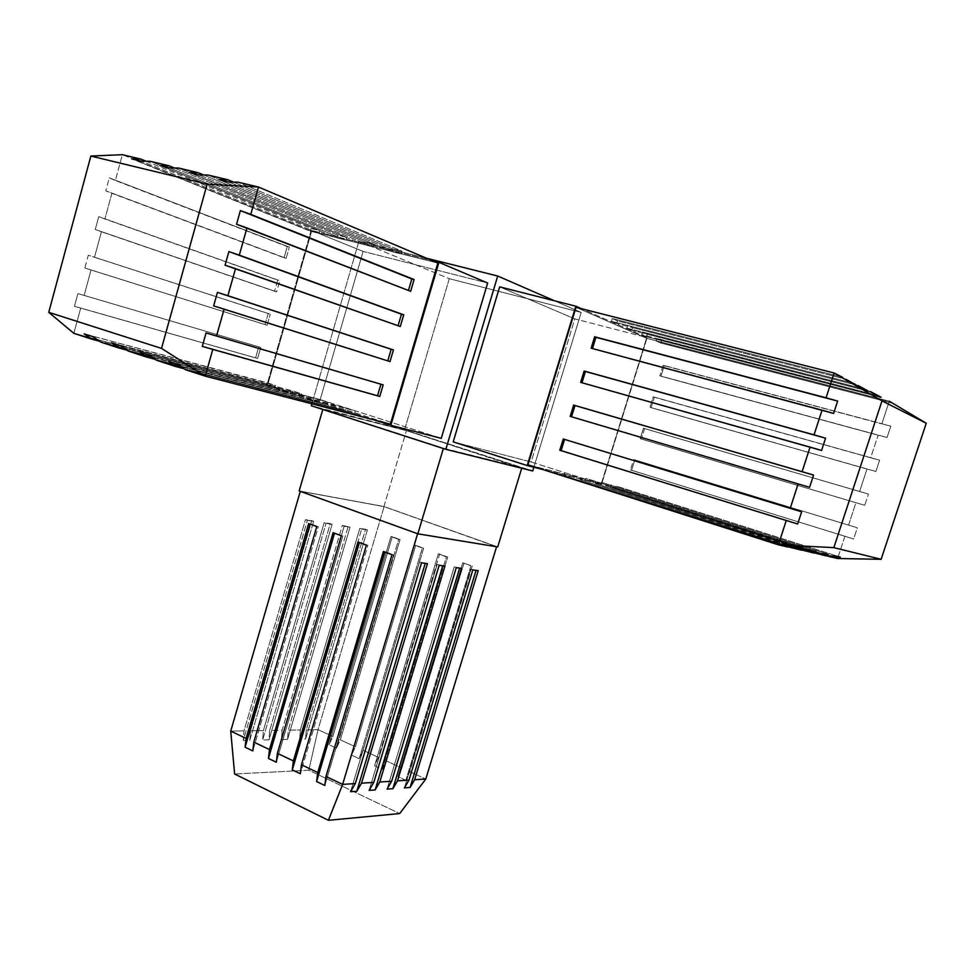 <?xml version="1.0" encoding="UTF-8"?>
<svg xmlns="http://www.w3.org/2000/svg" width="975" height="975" viewBox="0 0 975 975"><rect width="100%" height="100%" fill="white"/><g stroke="black" fill="none" stroke-linecap="round" stroke-linejoin="round"><path stroke-width="0.73" stroke-dasharray="4.88 3.66" d="M404.564 429.78L311.317 405.758L404.564 429.78L532.728 470.974L404.564 429.78L449.292 278.692L581.197 312.439L554.507 300.788L581.197 312.439L449.292 278.692L358.885 241.312L311.89 403.808L358.885 241.312L426.416 258.192L358.885 241.312L449.292 278.692L404.564 429.78M406.404 430.658L322.883 409.171L443.454 448.195L521.844 467.768L406.404 430.658L322.798 409.476L443.357 448.524L521.71 468.219L406.404 430.658L383.931 506.5L299.167 490.937L383.931 506.5L497.713 546.926L383.931 506.5L406.404 430.658M533.873 467.244L581.197 312.439L533.873 467.244M320.19 399.592L363.102 251.416L487.646 283.018L363.102 251.416L311.123 230.319L432.132 260.618L311.123 230.319L266.797 385.454L374.315 420.006L266.797 385.454L311.123 230.319L363.102 251.416L320.19 399.592L266.797 385.454L320.19 399.592L441.248 438.348L320.19 399.592M531.119 461.979L453.204 441.87L531.119 461.979L601.526 484.38L542.368 469.389L601.526 484.38L647.132 337.618L581.539 308.722L647.132 337.618L574.811 318.886L531.119 461.979L601.526 484.38L647.132 337.618L574.811 318.886L499.651 286.857L574.811 318.886L531.119 461.979M601.392 483.454L527.938 464.783L601.392 483.454L837.586 558.517L601.392 483.454L646.51 338.288L601.392 483.454M576.006 307.308L646.51 338.288L889.285 401.212L881.814 423.918L664.231 365.71L660.953 376.204L878.109 435.203L870.675 457.799L654.383 397.227L651.117 407.684L866.982 469.036L859.597 491.534L644.572 428.622L641.318 439.03L855.916 502.71L848.567 525.098L634.81 459.871L631.568 470.242L844.898 536.238L837.586 558.517L844.898 536.238L853.661 538.98L857.342 527.792L848.567 525.098L855.916 502.71L864.74 505.306L868.445 494.069L859.597 491.534L866.982 469.036L875.891 471.473L879.608 460.188L870.675 457.799L878.109 435.203L887.079 437.495L890.809 426.148L881.814 423.918L889.285 401.212L646.51 338.288L576.006 307.308M610.557 487.317L825.74 555.774L610.557 487.317L611.349 484.794L610.557 487.317L615.444 488.548L610.557 487.317M814.722 552.971L595.542 483.527L813.455 552.935L595.542 483.527L596.347 480.967L595.542 483.527L814.722 552.971M802.035 550.034L580.015 479.602L800.719 549.985L580.015 479.602L580.82 476.994L580.015 479.602L802.035 550.034M788.86 546.975L563.928 475.544L787.495 546.926L563.928 475.544L564.757 472.887L563.928 475.544L788.86 546.975M826.958 555.811L615.444 488.548L826.958 555.811M878.243 395.57L656.931 338.41L661.611 340.494L881.095 397.252L661.611 340.494L660.806 343.054L661.611 340.494L656.931 338.41L878.243 395.57M842.595 377.325L612.276 318.557L617.467 320.86L845.788 379.214L617.467 320.86L616.639 323.554L617.467 320.86L612.276 318.557L842.595 377.325M854.929 383.638L627.681 325.406L632.69 327.637L858 385.454L632.69 327.637L631.873 330.281L632.69 327.637L627.681 325.406L854.929 383.638M866.812 389.72L642.562 332.024L647.4 334.169L869.761 391.462L647.4 334.169L646.583 336.777L647.4 334.169L642.562 332.024L866.812 389.72M570.156 474.264L569.339 476.909L570.156 474.264L803.01 548.328L570.156 474.264M586.048 478.335L585.244 480.919L586.048 478.335L815.917 551.35L586.048 478.335M601.392 482.247L600.6 484.807L601.392 482.247L828.348 554.275L601.392 482.247M616.224 486.05L615.444 488.548L616.224 486.05L840.328 557.078L616.224 486.05M611.447 321.275L612.276 318.557L611.447 321.275L616.639 323.554L856.245 385.052L616.639 323.554L611.447 321.275L852.138 382.956L611.447 321.275M626.864 328.075L627.681 325.406L626.864 328.075L631.873 330.281L868.286 391.194L631.873 330.281L626.864 328.075L864.338 389.183L626.864 328.075M641.745 334.644L642.562 332.024L641.745 334.644L646.583 336.777L879.877 397.117L646.583 336.777L641.745 334.644L876.074 395.168L641.745 334.644M656.138 340.982L656.931 338.41L656.138 340.982L660.806 343.054L891.053 402.821L660.806 343.054L656.138 340.982L887.384 400.944L656.138 340.982M633.677 459.542L634.81 459.871L631.568 470.242L630.435 469.926L853.661 538.98L630.435 469.926L853.661 538.98L857.342 527.792L633.677 459.542L630.435 469.926L633.677 459.542L857.342 527.792L633.677 459.542M643.451 428.244L644.572 428.622L641.318 439.03L640.197 438.677L864.74 505.306L640.197 438.677L864.74 505.306L868.445 494.069L643.451 428.244L640.197 438.677L643.451 428.244L868.445 494.069L643.451 428.244M653.274 396.813L654.383 397.227L651.117 407.684L866.982 469.036L649.996 407.282L875.891 471.473L879.608 460.188L653.274 396.813L649.996 407.282L653.274 396.813L879.608 460.188L653.274 396.813M663.134 365.247L664.231 365.71L660.953 376.204L878.109 435.203L659.843 375.765L887.079 437.495L890.809 426.148L663.134 365.247L659.843 375.765L663.134 365.247L890.809 426.148L663.134 365.247M564.574 439.408L801.633 511.814L564.574 439.408M571.508 416.8L809.591 487.329L571.508 416.8M581.953 382.834L821.572 450.474L581.953 382.834M592.434 348.709L833.625 413.437L592.434 348.709M384.101 506.634L300.312 491.254L417.629 533.642L496.628 546.609L384.101 506.634L318.033 729.666L306.296 729.861L365.552 529.279L359.824 528.365L300.361 729.958L288.271 730.153L348.173 526.5L342.274 525.549L282.141 730.263L269.673 730.47L330.257 523.624L324.163 522.649L263.372 730.568L250.502 730.787L311.756 520.65L305.48 519.651L243.994 730.897L230.734 731.116L243.994 730.897L243.275 740.464L249.795 740.305L250.502 730.787L263.372 730.568L262.665 740.001L268.978 739.842L269.673 730.47L282.141 730.263L281.458 739.537L287.576 739.391L288.271 730.153L300.361 729.958L299.678 739.099L305.626 738.953L306.296 729.861L318.033 729.666L384.101 506.634L496.592 546.731L417.629 533.642L300.312 491.254L384.101 506.634M464.003 563.014L401.883 768.081L386.197 760.89L447.683 557.042L439.628 554.092L378.446 757.343L363.041 750.287L423.625 548.23L415.716 545.33L355.436 746.801L340.324 739.879L400.018 539.577L392.267 536.737L332.865 736.466L318.033 729.666L308.807 770.226L234.622 773.979L308.807 770.226L399.689 813.564L308.807 770.226L318.033 729.666L332.865 736.466L329.038 744.742L336.485 748.191L340.324 739.879L355.436 746.801L351.585 755.162L359.178 758.684L363.041 750.287L378.446 757.343L374.571 765.789L382.31 769.372L386.197 760.89L401.883 768.081L397.983 776.624L405.868 780.268L409.78 771.7L472.217 566.024L462.723 562.831L472.217 566.024L409.78 771.7L425.783 779.025L409.78 771.7L405.868 780.268L470.937 565.841L472.217 566.024L462.723 562.831L397.983 776.624L401.883 768.081L464.003 563.014M313.645 521.357L305.48 519.651L307.381 520.357L305.48 519.651L243.994 730.897L243.275 740.464L307.381 520.357L243.275 740.464L249.795 740.305L313.645 521.357L307.381 520.357L313.645 521.357L311.756 520.65L250.502 730.787L249.795 740.305L313.645 521.357M332.122 524.318L324.163 522.649L326.04 523.343L324.163 522.649L263.372 730.568L262.665 740.001L326.04 523.343L262.665 740.001L268.978 739.842L332.122 524.318L326.04 523.343L332.122 524.318L330.257 523.624L269.673 730.47L268.978 739.842L332.122 524.318M350.025 527.183L342.274 525.549L344.138 526.244L342.274 525.549L282.141 730.263L281.458 739.537L344.138 526.244L281.458 739.537L287.576 739.391L350.025 527.183L344.138 526.244L350.025 527.183L348.173 526.5L288.271 730.153L287.576 739.391L350.025 527.183M367.392 529.961L359.824 528.365L361.676 529.047L359.824 528.365L300.361 729.958L299.678 739.099L361.676 529.047L299.678 739.099L305.626 738.953L367.392 529.961L361.676 529.047L367.392 529.961L365.552 529.279L306.296 729.861L305.626 738.953L367.392 529.961M419.433 562.087L427.452 563.672L419.433 562.087L350.586 791.712L419.433 562.087M437.117 564.525L444.929 566.085L437.117 564.525L369.111 790.396L437.117 564.525M454.228 566.889L461.833 568.401L454.228 566.889L387.051 789.116L454.228 566.889M470.803 569.168L478.213 570.655L470.803 569.168L404.418 787.873L470.803 569.168M398.69 539.37L390.938 536.53L392.267 536.737L332.865 736.466L329.038 744.742L390.938 536.53L329.038 744.742L336.485 748.191L398.69 539.37L390.938 536.53L400.018 539.577L340.324 739.879L336.485 748.191L398.69 539.37M422.309 548.035L414.412 545.135L415.716 545.33L355.436 746.801L351.585 755.162L414.412 545.135L351.585 755.162L359.178 758.684L422.309 548.035L414.412 545.135L423.625 548.23L363.041 750.287L359.178 758.684L422.309 548.035M446.392 556.847L438.336 553.898L439.628 554.092L378.446 757.343L374.571 765.789L438.336 553.898L374.571 765.789L382.31 769.372L446.392 556.847L438.336 553.898L447.683 557.042L386.197 760.89L382.31 769.372L446.392 556.847M405.868 780.268L397.983 776.624L462.723 562.831L470.937 565.841L405.868 780.268M310.221 523.819L318.277 526.829L316.753 526.585L318.277 526.829L252.817 750.933L318.277 526.829L310.221 523.819M334.608 532.923L342.834 535.994L341.323 535.763L342.834 535.994L276.327 762.218L342.834 535.994L334.608 532.923M359.495 542.222L367.892 545.354L366.393 545.135L367.892 545.354L300.312 773.736L367.892 545.354L359.495 542.222M384.906 551.704L393.473 554.909L391.999 554.702L393.473 554.909L324.797 785.484L393.473 554.909L384.906 551.704M267.711 384.808L311.561 231.368L437.885 263.055L311.561 231.368L267.711 384.808L73.844 333.328L80.718 308.039L255.608 357.849L258.753 346.82L84.143 295.413L91.041 270.002L265.054 324.638L268.21 313.56L94.49 257.303L101.424 231.77L274.548 291.281L277.717 280.154L104.898 219.009L111.869 193.33L284.078 257.778L287.259 246.59L115.355 180.497L122.363 154.696L311.561 231.368L122.363 154.696L115.355 180.497L109.273 177.864L105.763 190.795L111.869 193.33L104.898 219.009L98.755 216.645L95.27 229.503L101.424 231.77L94.49 257.303L88.298 255.218L84.837 268.015L91.041 270.002L84.143 295.413L77.89 293.597L74.441 306.321L80.718 308.039L73.844 333.328L267.711 384.808L390.366 424.174L267.711 384.808M345.369 410.792L184.129 368.721L345.369 410.792L346.162 408.05L345.369 410.792L354.473 413.717L345.369 410.792M156.5 360.263L327.308 404.978L155.183 359.312L318.398 402.127L319.191 399.409L318.398 402.127L327.308 404.978L156.5 360.263M128.249 351.061L300.739 396.447L126.957 350.147L292.037 393.644L292.805 390.963L292.037 393.644L300.739 396.447L128.249 351.061M100.705 342.079L274.755 388.099L99.45 341.201L266.236 385.357L266.992 382.7L266.236 385.357L274.755 388.099L100.705 342.079M185.482 369.708L354.473 413.717L185.482 369.708M233.512 182.118L392.596 248.82L401.98 251.16L237.973 182.154L401.98 251.16L401.164 253.975L401.98 251.16L392.596 248.82L233.512 182.118M146.055 161.216L311.062 228.467L319.837 230.648L150.162 161.302L319.837 230.648L319.057 233.378L319.837 230.648L311.062 228.467L146.055 161.216M174.464 168.005L337.63 235.097L346.6 237.339L178.681 168.078L346.6 237.339L345.808 240.082L346.6 237.339L337.63 235.097L174.464 168.005M203.604 174.976L364.808 241.873L373.986 244.164L207.943 175.025L373.986 244.164L373.181 246.955L373.986 244.164L364.808 241.873L203.604 174.976M286.138 258.314L284.078 257.778L287.259 246.59L289.319 247.126L109.273 177.864L289.319 247.126L109.273 177.864L105.763 190.795L286.138 258.314L289.319 247.126L286.138 258.314L284.078 257.778L105.763 190.795L286.138 258.314M276.595 291.854L274.548 291.281L277.717 280.154L279.764 280.715L98.755 216.645L279.764 280.715L98.755 216.645L95.27 229.503L276.595 291.854L279.764 280.715L276.595 291.854L95.27 229.503L276.595 291.854M267.089 325.236L265.054 324.638L268.21 313.56L270.246 314.145L88.298 255.218L270.246 314.145L88.298 255.218L84.837 268.015L267.089 325.236L270.246 314.145L267.089 325.236L84.837 268.015L267.089 325.236M257.632 358.471L255.608 357.849L258.753 346.82L260.776 347.429L77.89 293.597L260.776 347.429L77.89 293.597L74.441 306.321L257.632 358.471L260.776 347.429L257.632 358.471L74.441 306.321L257.632 358.471M408.44 290.452L236.547 224.25L408.44 290.452M398.08 325.735L225.067 265.188L398.08 325.735M387.77 360.872L213.647 305.894L387.77 360.872M380.92 384.187L206.054 332.926L380.92 384.187M275.511 385.43L274.755 388.099L275.511 385.43L266.992 382.7L84.143 333.864L275.511 385.43M301.519 393.754L300.739 396.447L301.519 393.754L292.805 390.963L111.528 342.749L301.519 393.754M328.1 402.261L327.308 404.978L328.1 402.261L319.191 399.409L139.62 351.878L328.1 402.261M355.278 410.962L354.473 413.717L355.278 410.962L346.162 408.05L168.443 361.225L355.278 410.962M310.282 231.173L311.062 228.467L310.282 231.173L319.057 233.378L141.131 161.107L319.057 233.378L310.282 231.173L131.783 158.888L310.282 231.173M336.85 237.839L337.63 235.097L336.85 237.839L345.808 240.082L169.699 167.919L345.808 240.082L336.85 237.839L160.119 165.64L336.85 237.839M364.004 244.652L364.808 241.873L364.004 244.652L373.181 246.955L199.022 174.915L373.181 246.955L364.004 244.652L189.187 172.563L364.004 244.652M391.779 251.623L392.596 248.82L391.779 251.623L401.164 253.975L229.113 182.081L401.164 253.975L391.779 251.623L219.022 179.68L391.779 251.623"/><path stroke-width="1.46" d="M532.728 470.974L445.831 449.329L497.701 276.022L445.831 449.329L311.317 405.758L445.831 449.329L532.728 470.974L533.873 467.244L532.728 470.974M311.89 403.808L311.317 405.758L311.89 403.808M426.416 258.192L497.701 276.022L426.416 258.192M487.646 283.018L441.248 438.348L390.829 425.319L438.921 262.324L432.132 260.618L438.921 262.324L487.646 283.018L438.921 262.324L390.829 425.319L441.248 438.348L487.646 283.018M554.507 300.788L497.701 276.022L554.507 300.788M453.204 441.87L499.651 286.857L575.847 306.211L527.207 465.55L575.847 306.211L499.651 286.857L453.204 441.87L527.207 465.55L542.368 469.389L527.207 465.55L453.204 441.87M581.539 308.722L575.847 306.211L581.539 308.722M527.938 464.783L576.006 307.308L527.938 464.783L778.379 544.818L527.938 464.783M825.74 555.774L814.722 552.971L825.74 555.774L840.328 557.078L829.725 556.701L826.958 555.811L837.586 558.517L829.725 556.701L840.328 557.078L836.392 556.152L825.74 555.774M813.455 552.935L802.035 550.034L813.455 552.935L828.348 554.275L813.455 552.935M800.719 549.985L788.86 546.975L800.719 549.985L815.917 551.35L800.719 549.985M787.495 546.926L778.379 544.818L786.264 520.492L559.796 450.243L563.258 439.006L790.213 508.341L798.135 483.905L570.192 416.386L573.666 405.088L802.096 471.681L810.067 447.111L580.649 382.371L584.135 371.024L814.04 434.838L822.047 410.146L591.143 348.197L594.64 336.789L826.057 397.8L834.1 372.986L576.006 307.308L834.1 372.986L842.595 377.325L834.1 372.986L826.057 397.8L837.635 401.078L833.625 413.437L822.047 410.146L814.04 434.838L825.581 438.177L821.572 450.474L810.067 447.111L802.096 471.681L813.577 475.093L809.591 487.329L798.135 483.905L790.213 508.341L801.633 511.814L797.672 523.989L786.264 520.492L778.379 544.818L833.832 547.633L881.997 400.859L834.1 372.986L881.997 400.859L926.25 423.26L881.997 400.859L833.832 547.633L778.379 544.818L787.495 546.926L798.61 547.292L803.01 548.328L791.944 547.95L803.01 548.328L798.61 547.292L787.495 546.926M881.095 397.252L870.663 391.694L881.095 397.252M845.788 379.214L856.245 385.052L845.788 379.214M858 385.454L868.286 391.194L858 385.454M869.761 391.462L879.877 397.117L869.761 391.462M881.12 559.297L833.832 547.633L881.12 559.297L926.25 423.26L889.285 401.212L926.25 423.26L881.12 559.297L837.586 558.517L881.12 559.297M561.125 450.621L559.796 450.243L563.258 439.006L801.633 511.814L797.672 523.989L561.125 450.621L564.574 439.408L561.125 450.621L559.796 450.243L797.672 523.989L561.125 450.621M571.521 416.776L574.982 405.527L573.666 405.088L813.577 475.093L574.982 405.527L571.521 416.776M570.192 416.386L573.666 405.088L813.577 475.093L809.591 487.329L570.192 416.386M581.977 382.748L585.439 371.499L584.135 371.024L825.581 438.177L585.439 371.499L581.977 382.748M580.649 382.371L584.135 371.024L825.581 438.177L821.572 450.474L580.649 382.371M592.483 348.55L595.932 337.326L594.64 336.789L837.635 401.078L595.932 337.326L592.483 348.55M591.143 348.197L594.64 336.789L837.635 401.078L833.625 413.437L591.143 348.197M322.798 409.476L299.167 490.937L417.848 533.825L299.167 490.937L322.798 409.476M521.71 468.219L497.713 546.926L417.848 533.825L443.357 448.524L417.848 533.825L497.713 546.926L521.71 468.219M230.734 731.116L300.288 491.339L230.734 731.116L246.09 738.428L308.685 523.575L316.753 526.585L253.817 742.109L269.49 749.568L333.084 532.691L341.323 535.763L277.387 753.322L293.377 760.939L357.996 541.99L366.393 545.135L301.433 764.778L317.753 772.541L383.419 551.497L391.999 554.702L325.967 776.453L342.639 784.388L417.605 533.727L342.639 784.388L355.302 783.571L421.517 562.855L427.452 563.672L361.518 783.169L373.778 782.389L439.177 565.293L444.929 566.085L379.799 781.999L391.67 781.231L456.276 567.645L461.833 568.401L397.495 780.853L408.988 780.11L472.826 569.912L478.213 570.655L414.631 779.744L425.783 779.025L496.592 546.731L425.783 779.025L414.631 779.744L410.085 787.471L404.418 787.873L408.988 780.11L397.495 780.853L392.888 788.702L387.051 789.116L391.67 781.231L379.799 781.999L375.143 789.957L369.111 790.396L373.778 782.389L361.518 783.169L356.813 791.273L350.586 791.712L355.302 783.571L342.639 784.388L325.967 776.453L324.797 785.484L316.595 781.548L317.753 772.541L301.433 764.778L300.312 773.736L292.281 769.884L293.377 760.939L277.387 753.322L276.327 762.218L268.454 758.44L269.49 749.568L253.817 742.109L252.817 750.933L245.103 747.228L246.09 738.428L230.734 731.116L234.622 773.979L328.417 820.304L342.639 784.388L328.417 820.304L399.689 813.564L328.417 820.304L234.622 773.979L230.734 731.116M399.689 813.564L425.783 779.025L399.689 813.564M421.517 562.855L427.452 563.672L361.518 783.169L356.813 791.273L425.234 563.379L356.813 791.273L350.586 791.712L355.302 783.571L421.517 562.855M439.177 565.293L444.929 566.085L379.799 781.999L375.143 789.957L442.735 565.78L375.143 789.957L369.111 790.396L373.778 782.389L439.177 565.293M456.276 567.645L461.833 568.401L397.495 780.853L392.888 788.702L459.664 568.108L392.888 788.702L387.051 789.116L391.67 781.231L456.276 567.645M472.826 569.912L478.213 570.655L414.631 779.744L410.085 787.471L476.056 570.363L410.085 787.471L404.418 787.873L408.988 780.11L472.826 569.912M308.685 523.575L316.753 526.585L253.817 742.109L252.817 750.933L245.103 747.228L310.135 524.111L245.103 747.228L246.09 738.428L308.685 523.575M333.084 532.691L341.323 535.763L277.387 753.322L276.327 762.218L268.454 758.44L334.523 533.227L268.454 758.44L269.49 749.568L333.084 532.691M357.996 541.99L366.393 545.135L301.433 764.778L300.312 773.736L292.281 769.884L359.409 542.527L292.281 769.884L293.377 760.939L357.996 541.99M383.419 551.497L391.999 554.702L325.967 776.453L324.797 785.484L316.595 781.548L384.82 552.008L316.595 781.548L317.753 772.541L383.419 551.497M374.315 420.006L390.829 425.319L374.315 420.006M437.885 263.055L390.366 424.174L205.25 376.155L185.482 369.708L205.25 376.155L390.366 424.174L437.885 263.055L258.46 187.029L437.885 263.055M184.129 368.721L156.5 360.263L175.756 366.539L168.443 361.225L178.206 364.394L185.482 369.708L178.206 364.394L168.443 361.225L175.756 366.539L184.129 368.721M155.183 359.312L128.249 351.061L147.018 357.179L139.62 351.878L149.126 354.961L156.5 360.263L149.126 354.961L139.62 351.878L147.018 357.179L155.183 359.312M126.957 350.147L100.705 342.079L119.011 348.051L111.528 342.749L120.79 345.759L128.249 351.061L120.79 345.759L111.528 342.749L119.011 348.051L126.957 350.147M99.45 341.201L73.844 333.328L48.75 312.329L90.858 156.049L207.151 184.141L258.46 187.029L250.77 214.366L414.095 279.545L410.646 291.306L246.943 227.955L239.302 255.145L403.735 314.827L400.298 326.515L235.499 268.661L227.882 295.705L393.425 349.928L390 361.579L224.104 309.136L216.535 336.034L383.163 384.869L379.763 396.459L212.782 349.403L205.25 376.155L212.782 349.403L202.288 346.369L206.054 332.926L216.535 336.034L224.104 309.136L213.647 305.894L217.437 292.378L227.882 295.705L235.499 268.661L225.067 265.188L228.881 251.599L239.302 255.145L246.943 227.955L236.547 224.25L240.386 210.588L250.77 214.366L258.46 187.029L237.973 182.154L258.46 187.029L207.151 184.141L161.521 348.404L207.151 184.141L90.858 156.049L122.363 154.696L140.839 159.083L146.055 161.216L140.839 159.083L122.363 154.696L90.858 156.049L48.75 312.329L161.521 348.404L205.25 376.155L161.521 348.404L48.75 312.329L73.844 333.328L91.699 339.142L84.143 333.864L93.173 336.789L100.705 342.079L93.173 336.789L84.143 333.864L91.699 339.142L99.45 341.201M227.894 179.766L233.512 182.118L227.894 179.766L207.943 175.025L227.894 179.766L219.022 179.68L227.894 179.766M150.162 161.302L169.114 165.811L174.464 168.005L169.114 165.811L150.162 161.302L141.131 161.107L131.783 158.888L140.839 159.083L131.783 158.888L141.131 161.107L150.162 161.302M178.681 168.078L198.132 172.697L203.604 174.976L198.132 172.697L178.681 168.078L169.699 167.919L160.119 165.64L169.114 165.811L160.119 165.64L169.699 167.919L178.681 168.078M207.943 175.025L199.022 174.915L189.187 172.563L198.132 172.697L189.187 172.563L199.022 174.915L207.943 175.025M237.973 182.154L229.113 182.081L219.022 179.68L229.113 182.081L237.973 182.154M411.816 278.96L414.095 279.545L410.646 291.306L236.547 224.25L240.386 210.588L411.816 278.96L408.44 290.452L411.816 278.96L414.095 279.545L240.386 210.588L411.816 278.96M401.468 314.206L403.735 314.827L400.298 326.515L225.067 265.188L228.881 251.599L401.468 314.206L398.08 325.735L401.468 314.206L403.735 314.827L228.881 251.599L401.468 314.206M391.17 349.282L393.425 349.928L390 361.579L213.647 305.894L217.437 292.378L391.17 349.282L387.77 360.872L391.17 349.282L393.425 349.928L217.437 292.378L391.17 349.282M380.92 384.211L377.532 395.765L379.763 396.459L202.288 346.369L377.532 395.765L380.92 384.211M383.163 384.869L379.763 396.459L202.288 346.369L206.054 332.926L383.163 384.869"/></g></svg>

